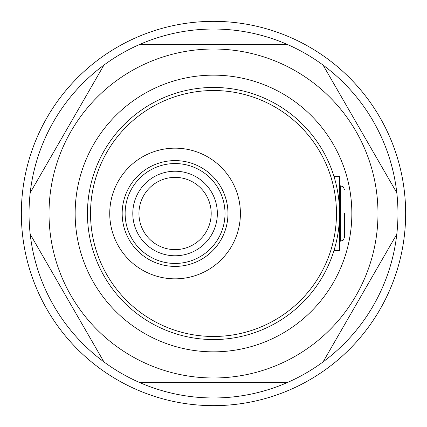 <?xml version="1.0" encoding="UTF-8"?>
<svg xmlns="http://www.w3.org/2000/svg" width="427" height="427" viewBox="0 0 427 427"><rect width="100%" height="100%" fill="white"/><g stroke="black" fill="none" stroke-linecap="round" stroke-linejoin="round"><path stroke-width="0.64" d="M334.031 250.393L339.55 250.393L339.55 176.607L334.031 176.607M339.55 213.5A126.05 126.05 0 0 1 213.5 339.55A126.05 126.05 0 0 1 87.45 213.5A126.05 126.05 0 0 1 213.5 87.45A126.05 126.05 0 0 1 339.55 213.5A126.05 126.05 0 0 0 213.5 87.45A126.05 126.05 0 0 0 87.45 213.5M109.739 213.5A65.331 65.331 0 0 0 175.07 278.831A65.331 65.331 0 0 0 240.401 213.5A65.331 65.331 0 0 0 175.07 148.169A65.331 65.331 0 0 0 109.739 213.5M351.848 213.5A138.348 138.348 0 0 1 213.5 351.848A138.348 138.348 0 0 1 75.152 213.5A138.348 138.348 0 0 1 213.5 75.152A138.348 138.348 0 0 1 351.848 213.5M138.946 213.5A36.124 36.124 0 0 0 175.07 249.624A36.124 36.124 0 0 0 211.194 213.5A36.124 36.124 0 0 0 175.07 177.376A36.124 36.124 0 0 0 138.946 213.5M405.65 213.5A192.15 192.15 0 0 0 213.5 21.35A192.15 192.15 0 0 0 21.35 213.5A192.15 192.15 0 0 0 213.5 405.65A192.15 192.15 0 0 0 405.65 213.5M377.98 213.5A164.48 164.48 0 0 0 213.5 49.02A164.48 164.48 0 0 0 49.02 213.5A164.48 164.48 0 0 0 213.5 377.98A164.48 164.48 0 0 0 377.98 213.5M397.964 213.5A184.464 184.464 0 0 0 396.8 192.801L323.079 65.107A184.464 184.464 0 0 0 287.222 44.408L139.778 44.408A184.464 184.464 0 0 0 103.921 65.107L30.2 192.801A184.464 184.464 0 0 0 323.079 361.893A184.464 184.464 0 0 0 397.964 213.5M30.2 192.801A184.464 184.464 0 0 1 103.921 65.107M139.778 44.408A184.464 184.464 0 0 1 287.222 44.408M323.079 65.107A184.464 184.464 0 0 1 396.8 192.801M103.921 361.893L30.2 234.199M287.222 382.592L139.778 382.592M396.8 234.199L323.079 361.893M344.472 213.5L344.472 237.327L344.472 213.5M90.524 213.5A122.976 122.976 0 0 0 213.5 336.476A122.976 122.976 0 0 0 336.476 213.5A122.976 122.976 0 0 0 213.5 90.524A122.976 122.976 0 0 0 90.524 213.5M227.97 213.5A52.9 52.9 0 0 1 175.07 266.4A52.9 52.9 0 0 1 122.17 213.5A52.9 52.9 0 0 1 175.07 160.6A52.9 52.9 0 0 1 227.97 213.5M125.127 213.5A49.943 49.943 0 0 0 175.07 263.443A49.943 49.943 0 0 0 225.013 213.5A49.943 49.943 0 0 0 175.07 163.557A49.943 49.943 0 0 0 125.127 213.5M217.343 213.5A42.273 42.273 0 0 1 175.07 255.773A42.273 42.273 0 0 1 132.797 213.5A42.273 42.273 0 0 1 175.07 171.227A42.273 42.273 0 0 1 217.343 213.5M344.472 237.327L343.324 240.065L340.629 241.17L340.629 185.83L339.55 185.83M340.629 241.17L339.55 241.17M340.629 185.83L343.324 186.935L344.472 189.673"/></g></svg>
